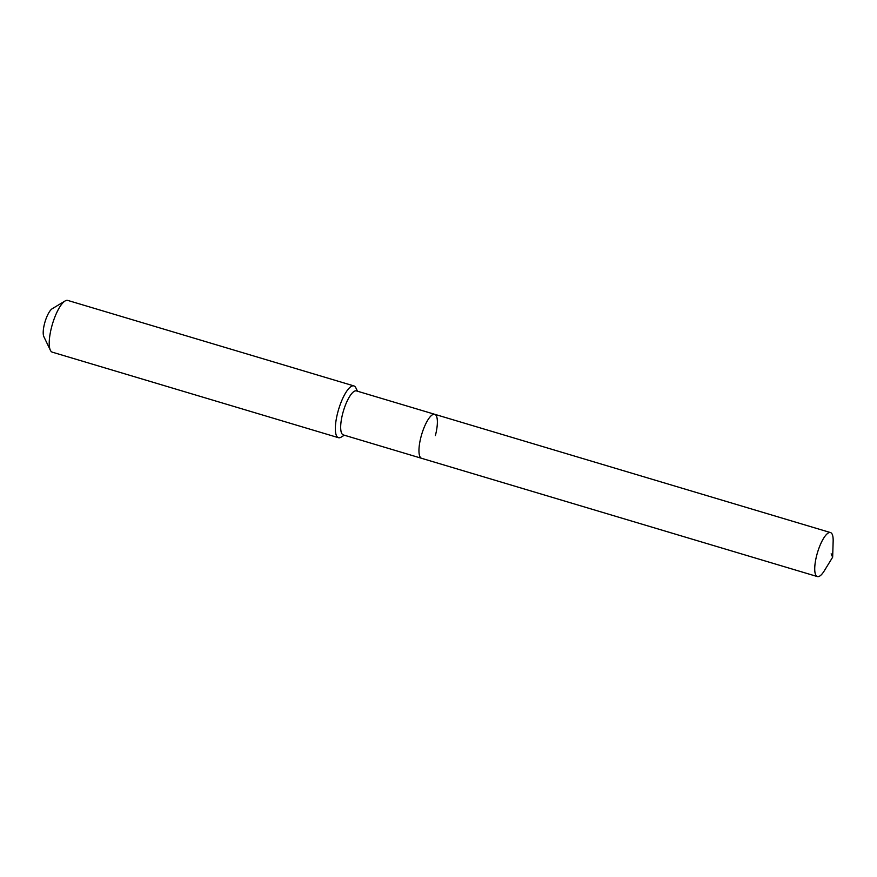 <?xml version="1.0" encoding="UTF-8"?>
<svg xmlns="http://www.w3.org/2000/svg" width="877" height="877" viewBox="0 0 877 877"><rect width="100%" height="100%" fill="white"/><g stroke="black" fill="none" stroke-linecap="round" stroke-linejoin="round"><path stroke-width="1.32" d="M832.657 557.18L833.15 541.284A22.955 6.753 106.6 0 0 830.519 532.58A22.955 6.753 106.6 0 0 816.728 555.305A22.955 6.753 106.6 0 0 817.375 576.573A22.955 6.753 106.6 0 0 824.347 570.741L832.657 557.18L831.155 553.858M435.376 435.584A22.955 6.753 106.6 0 0 434.74 414.306A22.955 6.753 106.6 0 0 420.96 437.031A22.955 6.753 106.6 0 0 421.596 458.309L817.375 576.573M434.74 414.306L356.468 390.912A22.955 6.753 106.6 0 0 342.677 413.637A22.955 6.753 106.6 0 0 343.313 434.915L421.596 458.309A22.955 6.753 106.6 0 1 420.96 437.031A22.955 6.753 106.6 0 1 434.74 414.306L830.519 532.58M357.487 391.219L355.876 387.875A27.012 7.937 106.6 0 0 353.913 385.924A27.012 7.937 106.6 0 0 337.7 412.661A27.012 7.937 106.6 0 0 338.445 437.689A27.012 7.937 106.6 0 0 341.164 437.13L344.332 435.211M353.913 385.924L67.803 300.427A27.012 7.937 106.6 0 0 65.084 300.975A27.012 7.937 106.6 0 0 51.579 327.154A27.012 7.937 106.6 0 0 50.362 350.23A27.012 7.937 106.6 0 0 52.335 352.181L338.445 437.689M65.084 300.975L52.192 308.748A15.304 4.506 106.6 0 0 44.541 323.58A15.304 4.506 106.6 0 0 43.85 336.658L50.362 350.23"/></g></svg>
